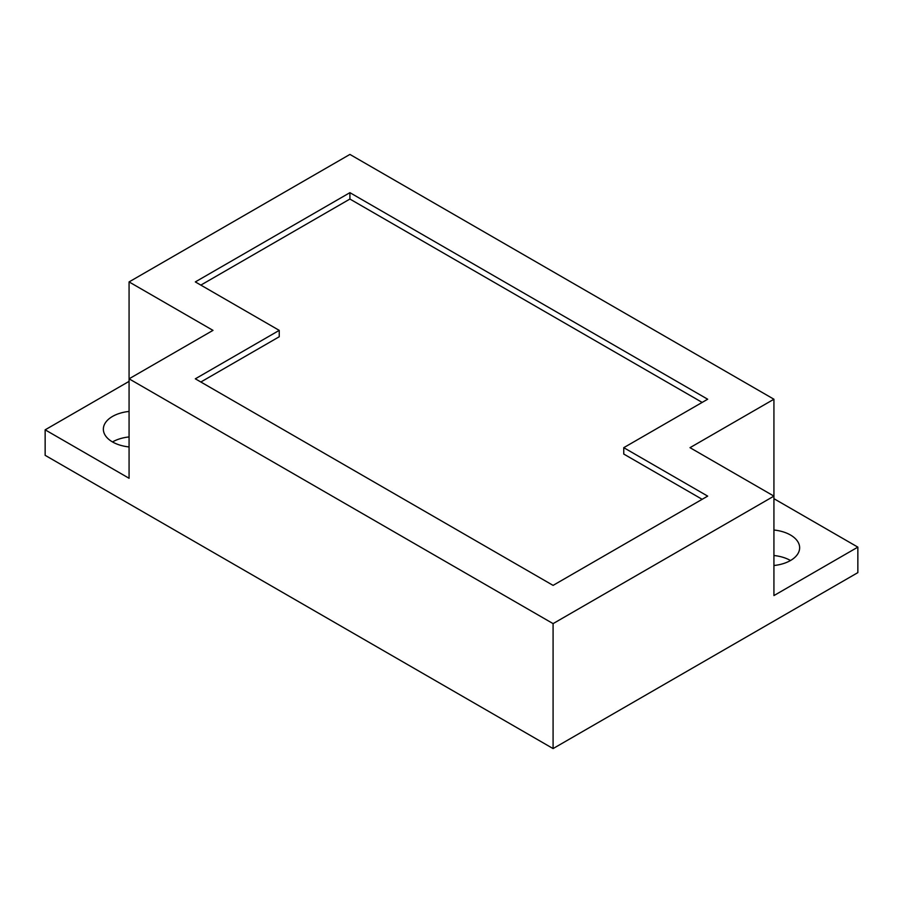 <?xml version="1.0" encoding="UTF-8"?>
<svg xmlns="http://www.w3.org/2000/svg" width="903" height="903" viewBox="0 0 903 903"><rect width="100%" height="100%" fill="white"/><g stroke="black" fill="none" stroke-linecap="round" stroke-linejoin="round"><path stroke-width="1.35" d="M129.073 381.371L45.15 429.828L45.15 455.326L553.087 748.576L857.85 572.626L857.85 547.128L773.927 498.682M790.497 560.515A31.233 18.026 0 0 0 773.927 555.514M129.073 436.939A31.233 18.026 0 0 0 112.503 441.939A31.233 18.026 0 0 0 129.073 446.94M857.85 547.128L773.927 595.574L773.927 399.228L349.912 154.424L129.073 281.917L212.995 330.374L129.073 378.82L553.087 623.623L773.927 496.119L690.005 447.674L773.927 399.228M773.927 565.515A31.233 18.026 0 0 0 799.64 547.76A31.233 18.026 0 0 0 790.497 535.016A31.233 18.026 0 0 0 773.927 530.016M553.087 748.576L553.087 623.623M45.15 429.828L129.073 478.274L129.073 281.917M129.073 411.441A31.233 18.026 0 0 0 103.36 429.185A31.233 18.026 0 0 0 112.503 441.939M707.681 399.228L349.912 192.666L195.319 281.917L279.241 330.374L195.319 378.82L553.087 585.381L707.681 496.119L623.759 447.674L707.681 399.228M702.162 402.411L349.912 199.044L200.838 285.111M349.912 192.666L349.912 199.044M623.759 447.674L623.759 454.051L702.162 499.314M279.241 330.374L279.241 336.751L200.838 382.014"/></g></svg>

